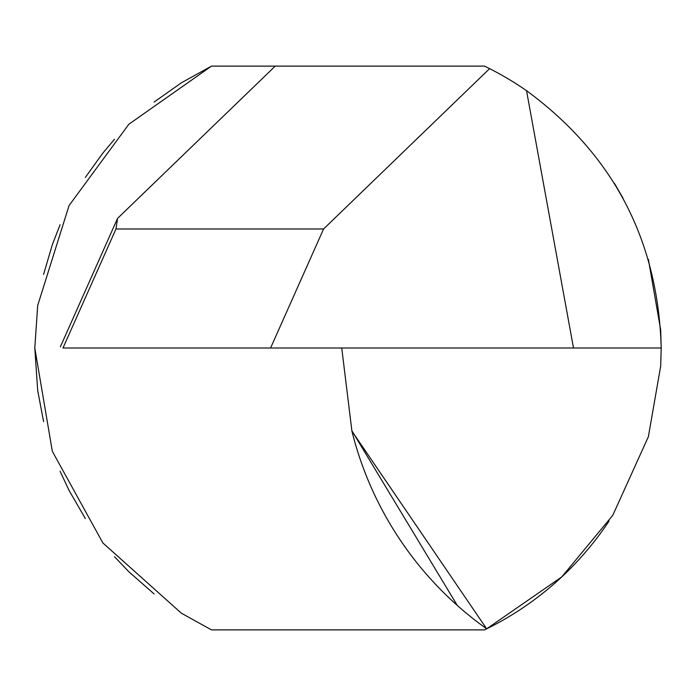 <?xml version="1.0" encoding="UTF-8"?>
<svg xmlns="http://www.w3.org/2000/svg" width="696" height="696" viewBox="0 0 696 696"><rect width="100%" height="100%" fill="white"/><g stroke="black" fill="none" stroke-linecap="round" stroke-linejoin="round"><path stroke-width="1.04" d="M609.052 521.043L609.052 521.052A313.2 313.2 0 0 1 486.678 628.827L561.785 576.888L612.758 515.327L648.367 436.731L660.678 366.131L661.2 348L660.678 329.869L648.367 259.269M614.42 183.335L623.077 198.247M486.678 67.173L485.617 66.651M154.086 102.086L181.351 82.815L211.48 66.12L484.52 66.12L489.61 68.643A313.2 313.2 0 0 1 526.524 90.663C613.298 154.529 658.181 240.303 661.2 348L573.504 348L526.524 90.663M43.587 421.558L37.697 390.526L34.8 348L52.322 451.295L102.895 542.984L181.351 613.185L211.48 629.88L484.52 629.88L486.678 628.827L351.906 431.102M43.587 274.441L52.322 244.705L60.091 224.73M85.356 177.41L102.895 153.016L114.518 139.261M154.086 593.914L128.83 571.738L114.518 556.739M85.356 518.59L69.061 490.436L60.091 471.27M34.8 348L37.697 305.474L69.061 205.564L128.83 124.262L211.48 66.12L275.233 66.12L117.537 218.405L115.98 228.984L323.57 228.984L489.61 68.643M351.924 431.163A344.52 344.52 0 0 0 486.678 628.827L351.924 431.163L341.736 348M211.48 629.88L484.52 629.88M115.98 228.984L62.988 348L270.587 348L323.57 228.984M270.587 348L573.504 348M351.785 430.589L457.281 605.416M60.361 346.825L117.537 218.405"/></g></svg>
